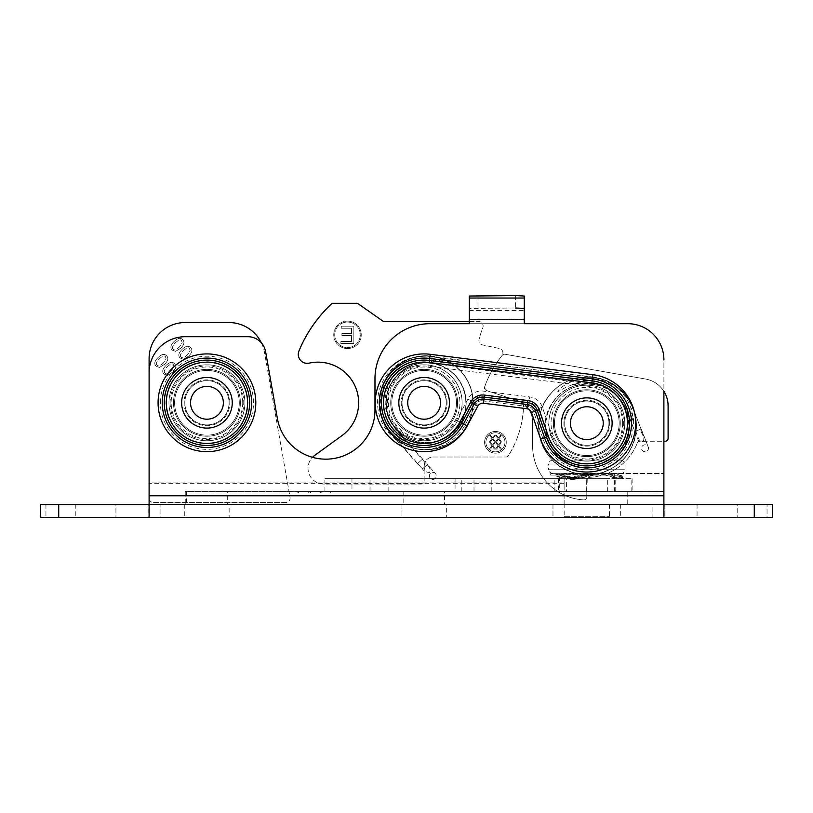 <?xml version="1.0" encoding="UTF-8"?>
<svg xmlns="http://www.w3.org/2000/svg" width="813" height="813" viewBox="0 0 813 813"><rect width="100%" height="100%" fill="white"/><g stroke="black" fill="none" stroke-linecap="round" stroke-linejoin="round"><path stroke-width="0.61" stroke-dasharray="4.07 3.05" d="M550.675 475.097L554.781 475.097L564.811 478.705L573.419 479.406L578.876 478.705L575.147 478.705L579.405 477.251L590.645 475.097L617.341 475.097L621.823 477.251L622.667 478.705L614.384 478.705L622.291 478.705L621.173 477.251L616.041 475.097L588.348 475.097L577.179 477.251L572.992 478.705L577.159 478.705L571.864 479.406L563.033 478.705L553.775 475.097L550.675 475.097L550.675 473.644L593.785 473.644M616.041 473.644L588.348 473.644L616.041 473.644L621.356 475.93C623.276 478.623 623.48 478.623 621.965 475.93L617.341 473.644L614.526 473.644L620.685 473.644L605.746 473.644M559.314 491.58L614.333 491.58L559.314 491.58L559.314 474.375A0.722 0.722 0 0 0 558.988 473.766L607.037 473.644M559.212 473.644L560.401 473.766L558.988 473.766L558.988 475.097L572.149 479.406L594.09 475.097L605.167 475.097L612.392 477.251L614.648 479.406L614.658 477.942L622.971 477.932L622.667 478.705M564.151 516.743L609.496 516.743L564.151 516.743L564.151 504.446L609.496 504.446L564.151 504.446M552.962 460.087L620.685 460.087L552.962 460.087A4.339 4.339 0 0 0 548.643 463.999L625.004 463.999L548.643 463.999A28.922 28.922 0 0 0 548.643 469.741L625.004 469.741L548.643 469.741C549.242 470.249 547.301 471.703 552.962 473.644M620.685 473.644A4.339 4.339 0 0 0 625.004 469.741L625.004 463.999C624.404 463.491 626.335 462.038 620.685 460.087M595.512 473.644L590.645 473.644L569.75 477.953L554.781 473.644L559.649 473.644M561.011 473.766L573.673 477.953L592.443 473.766M550.675 473.644L554.781 473.644M608.754 473.766L613.246 475.93C615.299 478.623 615.095 478.623 612.636 475.93L607.616 473.766M590.645 473.644L617.341 473.644M553.775 473.644L567.759 477.953L588.348 473.644M563.033 478.705L572.992 478.705M575.147 478.705L564.811 478.705M622.291 478.705L622.971 478.705M621.356 475.93C623.276 478.623 623.48 478.623 621.965 475.93L613.246 475.93C615.299 478.623 615.095 478.623 612.636 475.93L621.356 475.93M615.197 491.58L558.44 491.58L615.197 491.58L615.197 479.385L613.043 477.251L606.457 475.097L595.787 475.097L573.673 479.406L559.913 475.097L554.781 475.097M595.787 475.097L590.645 475.097M590.705 473.766L572.149 477.953L564.903 475.93L560.401 473.766M559.913 475.097L558.988 475.097M559.517 475.097L553.775 475.097M594.09 475.097L588.348 475.097M605.167 475.097L616.041 475.097M606.457 475.097L617.341 475.097M578.876 478.705L577.159 478.705M568.541 478.705L567.2 478.705M558.44 478.705L558.44 491.58M608.947 423.177A22.124 22.124 0 0 1 575.756 442.343A22.124 22.124 0 0 1 575.756 404.02A22.124 22.124 0 0 1 608.947 423.177A22.124 22.124 0 0 0 575.756 404.02A22.124 22.124 0 0 0 575.756 442.343A22.124 22.124 0 0 0 608.947 423.177M624.78 423.177A37.957 37.957 0 0 0 567.84 390.311A37.957 37.957 0 0 0 567.84 456.052A37.957 37.957 0 0 0 624.78 423.177A37.957 37.957 0 0 1 567.84 456.052A37.957 37.957 0 0 1 567.84 390.311A37.957 37.957 0 0 1 624.78 423.177M622.616 423.177A35.792 35.792 0 0 1 568.927 454.172A35.792 35.792 0 0 1 568.927 392.181A35.792 35.792 0 0 1 622.616 423.177M619.181 423.177A32.357 32.357 0 0 1 570.645 451.205A32.357 32.357 0 0 1 570.645 395.159A32.357 32.357 0 0 1 619.181 423.177A32.357 32.357 0 0 1 570.645 451.205A32.357 32.357 0 0 1 570.645 395.159A32.357 32.357 0 0 1 619.181 423.177M570.411 423.177A16.412 16.412 0 0 0 586.823 439.589A16.412 16.412 0 0 0 603.236 423.177A16.412 16.412 0 0 0 586.823 406.764A16.412 16.412 0 0 0 570.411 423.177A16.412 16.412 0 0 1 586.823 406.764A16.412 16.412 0 0 1 603.236 423.177A16.412 16.412 0 0 1 586.823 439.589A16.412 16.412 0 0 1 570.411 423.177A16.412 16.412 0 0 1 586.823 406.764A16.412 16.412 0 0 1 603.236 423.177A16.412 16.412 0 0 1 586.823 439.589A16.412 16.412 0 0 1 570.411 423.177M561.519 423.177A25.305 25.305 0 0 0 599.476 445.097A25.305 25.305 0 0 0 599.476 401.266A25.305 25.305 0 0 0 561.519 423.177A25.305 25.305 0 0 1 599.476 401.266A25.305 25.305 0 0 1 599.476 445.097A25.305 25.305 0 0 1 561.519 423.177M612.128 423.177A25.305 25.305 0 0 1 574.171 445.097A25.305 25.305 0 0 1 574.171 401.266A25.305 25.305 0 0 1 612.128 423.177M229.073 402.791A22.124 22.124 0 0 1 195.882 421.947A22.124 22.124 0 0 1 195.882 383.634A22.124 22.124 0 0 1 229.073 402.791A22.124 22.124 0 0 0 195.882 383.634A22.124 22.124 0 0 0 195.882 421.947A22.124 22.124 0 0 0 229.073 402.791M244.906 402.791A37.957 37.957 0 0 0 187.966 369.915A37.957 37.957 0 0 0 187.966 435.666A37.957 37.957 0 0 0 244.906 402.791A37.957 37.957 0 0 1 187.966 435.666A37.957 37.957 0 0 1 187.966 369.915A37.957 37.957 0 0 1 244.906 402.791M242.731 402.791A35.792 35.792 0 0 1 189.053 433.786A35.792 35.792 0 0 1 189.053 371.795A35.792 35.792 0 0 1 242.731 402.791M239.296 402.791A32.357 32.357 0 0 1 190.77 430.809A32.357 32.357 0 0 1 190.77 374.773A32.357 32.357 0 0 1 239.296 402.791A32.357 32.357 0 0 1 190.77 430.809A32.357 32.357 0 0 1 190.77 374.773A32.357 32.357 0 0 1 239.296 402.791M190.537 402.791A16.412 16.412 0 0 0 206.949 419.203A16.412 16.412 0 0 0 223.362 402.791A16.412 16.412 0 0 0 206.949 386.378A16.412 16.412 0 0 0 190.537 402.791A16.412 16.412 0 0 1 206.949 386.378A16.412 16.412 0 0 1 223.362 402.791A16.412 16.412 0 0 1 206.949 419.203A16.412 16.412 0 0 1 190.537 402.791A16.412 16.412 0 0 1 206.949 386.378A16.412 16.412 0 0 1 223.362 402.791A16.412 16.412 0 0 1 206.949 419.203A16.412 16.412 0 0 1 190.537 402.791M181.645 402.791A25.305 25.305 0 0 0 219.601 424.711A25.305 25.305 0 0 0 219.601 380.88A25.305 25.305 0 0 0 181.645 402.791A25.305 25.305 0 0 1 219.601 380.88A25.305 25.305 0 0 1 219.601 424.711A25.305 25.305 0 0 1 181.645 402.791M232.254 402.791A25.305 25.305 0 0 1 194.297 424.711A25.305 25.305 0 0 1 194.297 380.88A25.305 25.305 0 0 1 232.254 402.791M261.39 342.873A36.148 36.148 0 0 1 264.479 352.405L290.038 497.312A4.482 4.482 0 0 1 285.617 502.566L153.586 502.566A4.482 4.482 0 0 1 149.104 498.084L149.104 372.862L149.104 495.767L663.896 495.767L663.896 504.446L149.104 504.446L149.104 495.767M285.617 502.566L153.586 502.566A4.482 4.482 0 0 1 149.104 498.084L149.104 358.685A36.148 36.148 0 0 1 185.252 322.537L228.88 322.537A36.148 36.148 0 0 1 264.479 352.405L290.038 497.312A4.482 4.482 0 0 1 285.617 502.566M173.504 402.791A33.445 33.445 0 0 1 223.666 373.828A33.445 33.445 0 0 1 223.666 431.754A33.445 33.445 0 0 1 173.504 402.791A33.445 33.445 0 0 0 223.666 431.754A33.445 33.445 0 0 0 223.666 373.828A33.445 33.445 0 0 0 173.504 402.791M165.059 373.086C163.525 372.12 164.246 370.047 167.204 366.866C170.384 363.889 172.468 363.177 173.443 364.732L174.094 366.846L171.289 370.941C168.098 373.919 166.025 374.63 165.059 373.086C163.525 372.12 164.246 370.047 167.204 366.866C170.384 363.889 172.468 363.177 173.443 364.732L174.094 366.846L171.289 370.941C168.098 373.919 166.025 374.63 165.059 373.086M181.147 356.988C179.612 356.023 180.334 353.95 183.301 350.779C186.482 347.801 188.555 347.09 189.531 348.635L190.181 350.749L187.376 354.854C184.195 357.822 182.122 358.543 181.147 356.988C179.612 356.023 180.334 353.95 183.301 350.779C186.482 347.801 188.555 347.09 189.531 348.635L190.181 350.749L187.376 354.854C184.195 357.822 182.122 358.543 181.147 356.988M173.21 349.051C171.675 348.086 172.386 346.013 175.354 342.832C178.535 339.854 180.618 339.143 181.594 340.698L182.244 342.812L179.429 346.907C176.248 349.885 174.175 350.596 173.21 349.051C171.675 348.086 172.386 346.013 175.354 342.832C178.535 339.854 180.618 339.143 181.594 340.698L182.244 342.812L179.429 346.907C176.248 349.885 174.175 350.596 173.21 349.051M157.112 365.139C155.578 364.173 156.299 362.1 159.267 358.919C162.448 355.952 164.521 355.23 165.496 356.785L166.147 358.899L163.342 363.005C160.161 365.972 158.088 366.693 157.112 365.139C155.578 364.173 156.299 362.1 159.267 358.919C162.448 355.952 164.521 355.23 165.496 356.785L166.147 358.899L163.342 363.005C160.161 365.972 158.088 366.693 157.112 365.139M167.407 375.382L172.58 372.232C176.065 368.746 176.695 365.891 174.46 363.675C172.356 361.419 169.5 362.049 165.913 365.576C162.448 369.041 161.817 371.887 164.033 374.112L167.407 375.382L164.033 374.112C161.817 371.887 162.448 369.041 165.913 365.576C169.5 362.049 172.356 361.419 174.46 363.675C176.695 365.891 176.065 368.746 172.58 372.232L167.407 375.382M183.494 359.295L188.667 356.145C192.153 352.659 192.783 349.803 190.557 347.588C188.443 345.332 185.598 345.962 182.01 349.478C178.535 352.944 177.905 355.799 180.12 358.025L183.494 359.295L180.12 358.025C177.905 355.799 178.535 352.944 182.01 349.478C185.598 345.962 188.443 345.332 190.557 347.588C192.783 349.803 192.153 352.659 188.667 356.145L183.494 359.295M175.557 351.348L180.73 348.198C184.216 344.712 184.846 341.867 182.61 339.641C180.506 337.385 177.651 338.025 174.063 341.541C170.598 345.007 169.968 347.852 172.173 350.078L175.557 351.348L172.173 350.078C169.968 347.852 170.598 345.007 174.063 341.541C177.651 338.025 180.506 337.385 182.61 339.641C184.846 341.867 184.216 344.712 180.73 348.198L175.557 351.348M159.46 367.446L164.633 364.295C168.118 360.809 168.748 357.954 166.523 355.738C164.409 353.482 161.563 354.112 157.976 357.629C154.5 361.094 153.87 363.95 156.086 366.175L159.46 367.446L156.086 366.175C153.87 363.95 154.5 361.094 157.976 357.629C161.563 354.112 164.409 353.482 166.523 355.738C168.748 357.954 168.118 360.809 164.633 364.295L159.46 367.446M170.13 402.791A36.819 36.819 0 0 0 225.353 434.67A36.819 36.819 0 0 0 225.353 370.911A36.819 36.819 0 0 0 170.13 402.791M444.904 395.159A22.124 22.124 0 0 1 420.372 424.589A22.124 22.124 0 0 1 407.15 388.624A22.124 22.124 0 0 1 444.904 395.159A22.124 22.124 0 0 0 407.15 388.624A22.124 22.124 0 0 0 420.372 424.589A22.124 22.124 0 0 0 444.904 395.159M459.772 389.691A37.957 37.957 0 0 0 394.986 378.492A37.957 37.957 0 0 0 417.679 440.199A37.957 37.957 0 0 0 459.772 389.691A37.957 37.957 0 0 1 417.679 440.199A37.957 37.957 0 0 1 394.986 378.492A37.957 37.957 0 0 1 459.772 389.691M457.729 390.443A35.792 35.792 0 0 1 418.045 438.055A35.792 35.792 0 0 1 396.653 379.874A35.792 35.792 0 0 1 457.729 390.443M454.508 391.622A32.357 32.357 0 0 1 418.634 434.67A32.357 32.357 0 0 1 399.285 382.08A32.357 32.357 0 0 1 454.508 391.622A32.357 32.357 0 0 1 418.634 434.67A32.357 32.357 0 0 1 399.285 382.08A32.357 32.357 0 0 1 454.508 391.622M408.736 408.451A16.412 16.412 0 0 0 429.803 418.197A16.412 16.412 0 0 0 439.548 397.13A16.412 16.412 0 0 0 418.482 387.384A16.412 16.412 0 0 0 408.736 408.451A16.412 16.412 0 0 1 418.482 387.384A16.412 16.412 0 0 1 439.548 397.13A16.412 16.412 0 0 1 429.803 418.197A16.412 16.412 0 0 1 408.736 408.451A16.412 16.412 0 0 1 418.482 387.384A16.412 16.412 0 0 1 439.548 397.13A16.412 16.412 0 0 1 429.803 418.197A16.412 16.412 0 0 1 408.736 408.451M400.392 411.53A25.305 25.305 0 0 0 443.583 418.99A25.305 25.305 0 0 0 428.451 377.852A25.305 25.305 0 0 0 400.392 411.53A25.305 25.305 0 0 1 428.451 377.852A25.305 25.305 0 0 1 443.583 418.99A25.305 25.305 0 0 1 400.392 411.53M447.892 394.061A25.305 25.305 0 0 1 419.833 427.729A25.305 25.305 0 0 1 404.701 386.592A25.305 25.305 0 0 1 447.892 394.061M469.314 321.521L478.644 321.521A4.482 4.482 0 0 1 482.831 327.609A108.454 108.454 0 0 0 479.06 339.397A4.482 4.482 0 0 0 482.475 344.895L499.365 348.492A4.482 4.482 0 0 1 501.946 355.667A108.454 108.454 0 0 0 490.178 373.97L428.715 366.267A36.819 36.819 0 0 0 410.819 437.109A36.819 36.819 0 0 0 456.571 420.209L467.902 399.122A15.427 15.427 0 0 1 483.41 391.114L491.103 392.079L521.611 401.988A2.896 2.896 0 0 1 523.613 404.803A99.491 99.491 0 0 1 508.42 455.666A2.896 2.896 0 0 1 505.971 457.018L433.105 457.018A8.963 8.963 0 0 0 424.142 465.981L424.142 481.164A2.896 2.896 0 0 1 421.246 484.06L323.787 484.06A15.762 15.762 0 0 1 312.456 457.343M424.925 462.323L395.901 429.538C385.199 416.774 382.537 402.476 387.913 386.663C393.634 372.364 403.085 367.009 398.614 368.635C393.97 370.677 389.051 376.582 383.838 386.348C377.323 403.492 379.823 419.244 391.317 433.603L424.142 470.91L424.925 462.323A8.963 8.963 0 0 1 433.105 457.018L505.971 457.018A2.896 2.896 0 0 0 508.42 455.666A99.491 99.491 0 0 0 523.613 404.803A2.896 2.896 0 0 0 521.611 401.988L517.007 400.494A22.561 22.561 0 0 1 532.596 421.947L532.596 445.737A54.227 54.227 0 0 0 583.764 499.883A2.896 2.896 0 0 0 586.823 496.997L586.823 491.58L632.108 491.58L324.936 491.58L586.762 491.58L586.762 478.705L324.936 478.705L632.108 478.705L587.25 478.705L586.823 491.58L586.762 478.705M646 441.256L648.256 447.008L643.835 435.697L646 441.256L665.197 441.256A2.896 2.896 0 0 0 668.093 438.359L668.093 405.819A27.185 27.185 0 0 0 645.624 379.041L505.005 354.244A2.896 2.896 0 0 0 502.251 355.281A108.454 108.454 0 0 0 484.629 386.856A2.896 2.896 0 0 0 486.469 390.575L488.034 391.083A4.482 4.482 0 0 1 485.219 385.25A108.454 108.454 0 0 0 484.629 386.856A2.896 2.896 0 0 0 486.469 390.575L491.103 392.079L529.72 396.917A15.427 15.427 0 0 1 542.383 407.201L552.017 435.168A36.819 36.819 0 0 0 623.622 422.171A36.819 36.819 0 0 0 591.397 386.653L490.178 373.97A108.454 108.454 0 0 0 485.219 385.25A108.454 108.454 0 0 1 501.946 355.667A4.482 4.482 0 0 0 499.365 348.492L482.475 344.895A4.482 4.482 0 0 1 479.06 339.397A108.454 108.454 0 0 1 482.831 327.609A4.482 4.482 0 0 0 478.644 321.521L384.417 321.521A2.896 2.896 0 0 1 382.76 321.003L358.238 303.828A2.896 2.896 0 0 0 356.572 303.3L333.3 303.3A2.896 2.896 0 0 0 331.318 304.092A135.497 135.497 0 0 0 298.96 350.942A8.963 8.963 0 0 0 309.184 363.126A40.63 40.63 0 0 1 341.887 435.666L314.519 455.544A15.762 15.762 0 0 0 323.787 484.06L421.246 484.06A2.896 2.896 0 0 0 424.142 481.164L424.142 470.91M457.577 402.791A33.445 33.445 0 0 1 407.425 431.754A33.445 33.445 0 0 1 407.425 373.828A33.445 33.445 0 0 1 457.577 402.791A33.445 33.445 0 0 0 407.425 373.828A33.445 33.445 0 0 0 407.425 431.754A33.445 33.445 0 0 0 457.577 402.791M334.722 334.824A12.774 12.774 0 0 1 353.889 323.767A12.774 12.774 0 0 1 353.889 345.891A12.774 12.774 0 0 1 334.722 334.824A12.774 12.774 0 0 1 353.889 323.767A12.774 12.774 0 0 1 353.889 345.891A12.774 12.774 0 0 1 334.722 334.824M340.881 343.543L353.838 343.543L353.838 326.196L341.277 326.196L341.277 328.249L351.541 328.249L351.541 333.543L341.927 333.543L341.927 335.596L351.541 335.596L351.541 341.501L340.881 341.501L340.881 343.543L340.881 341.501L351.541 341.501L351.541 335.596L341.927 335.596L341.927 333.543L351.541 333.543L351.541 328.249L341.277 328.249L341.277 326.196L353.838 326.196L353.838 343.543L340.881 343.543M485.9 442.302A9.543 9.543 0 0 1 500.208 434.04A9.543 9.543 0 0 1 500.208 450.565A9.543 9.543 0 0 1 485.9 442.302A9.543 9.543 0 0 1 500.208 434.04A9.543 9.543 0 0 1 500.208 450.565A9.543 9.543 0 0 1 485.9 442.302M494.416 449.142L495.452 449.142L492.942 445.768L495.158 442.638L494.131 442.638L492.424 445.097L490.605 442.638L489.67 442.638L491.926 445.727L489.487 449.142L490.544 449.142L492.465 446.418L494.416 449.142L492.465 446.418L490.544 449.142L489.487 449.142L491.926 445.727L489.67 442.638L490.605 442.638L492.424 445.097L494.131 442.638L495.158 442.638L492.942 445.768L495.452 449.142L494.416 449.142M500.483 449.142L501.519 449.142L499.009 445.768L501.225 442.638L500.198 442.638L498.491 445.097L496.672 442.638L495.727 442.638L497.993 445.727L495.554 449.142L496.611 449.142L498.532 446.418L500.483 449.142L498.532 446.418L496.611 449.142L495.554 449.142L497.993 445.727L495.727 442.638L496.672 442.638L498.491 445.097L500.198 442.638L501.225 442.638L499.009 445.768L501.519 449.142L500.483 449.142M494.416 441.906L495.452 441.906L492.942 438.542L495.158 435.402L494.131 435.402L492.424 437.872L490.605 435.402L489.67 435.402L491.926 438.502L489.487 441.906L490.544 441.906L492.465 439.193L494.416 441.906L492.465 439.193L490.544 441.906L489.487 441.906L491.926 438.502L489.67 435.402L490.605 435.402L492.424 437.872L494.131 435.402L495.158 435.402L492.942 438.542L495.452 441.906L494.416 441.906M500.483 441.906L501.519 441.906L499.009 438.542L501.225 435.402L500.198 435.402L498.491 437.872L496.672 435.402L495.727 435.402L497.993 438.502L495.554 441.906L496.611 441.906L498.532 439.193L500.483 441.906L498.532 439.193L496.611 441.906L495.554 441.906L497.993 438.502L495.727 435.402L496.672 435.402L498.491 437.872L500.198 435.402L501.225 435.402L499.009 438.542L501.519 441.906L500.483 441.906M484.589 442.302A10.843 10.843 0 0 1 500.859 432.912A10.843 10.843 0 0 1 500.859 451.693A10.843 10.843 0 0 1 484.589 442.302A10.843 10.843 0 0 0 500.859 451.693A10.843 10.843 0 0 0 500.859 432.912A10.843 10.843 0 0 0 484.589 442.302M333.767 334.824A13.74 13.74 0 0 1 354.366 322.934A13.74 13.74 0 0 1 354.366 346.724A13.74 13.74 0 0 1 333.767 334.824A13.74 13.74 0 0 0 354.366 346.724A13.74 13.74 0 0 0 354.366 322.934A13.74 13.74 0 0 0 333.767 334.824M646.01 441.256L638.744 441.52L626.803 410.514C617.433 390.291 601.63 381.185 579.415 383.197C564.222 385.392 555.137 395.281 558.511 390.25C561.885 385.606 577.342 376.785 591.549 378.33C611.02 380.342 624.76 390.291 632.778 408.177L633.022 408.075C624.719 385.464 598.195 371.998 575.035 378.634C551.62 384.285 535.198 409.081 539.121 432.851C542.515 465.747 583.338 485.859 611.488 468.491C632.717 457.119 642.372 428.979 632.575 406.978C621 375.992 576.427 366.826 553.562 390.718C535.879 407.079 533.643 436.744 548.663 455.575C562.881 475.016 592.088 480.656 612.514 467.892C641.589 452.119 644.465 406.703 617.616 387.395C598.957 372.161 569.273 374.061 552.718 391.561C535.442 408.35 533.917 438.055 549.395 456.51C564.09 475.605 593.419 480.524 613.541 467.272C642.209 450.788 643.977 405.321 616.671 386.663C597.646 371.897 568.013 374.529 551.885 392.425C528.287 415.595 538.043 460.046 569.171 471.215C591.315 480.717 619.323 470.697 630.41 449.315C647.402 420.941 626.762 380.382 593.825 377.435L592.931 384.315L593.825 377.435L432.15 356.358L431.256 363.238L432.15 356.358C400.382 350.881 371.104 384.519 380.911 415.23C386.622 437.953 411.185 453.522 434.183 448.969C457.353 445.422 475.158 422.435 472.8 399.122C471.581 366.907 432.607 345.23 404.6 361.185C375.372 374.783 370.484 419.112 396.033 438.756C413.675 454.182 442.739 452.973 459.04 436.134C476.062 420.026 477.597 390.982 462.373 373.167C443.014 347.395 398.634 351.785 384.701 380.85C373.269 401.307 380.474 429.488 400.321 441.947C426.49 460.768 467.536 443.329 472.15 411.429C476.957 388.482 461.672 363.746 439.01 357.781C408.421 347.629 374.447 376.531 379.569 408.35C381.825 431.683 403.797 450.727 427.211 449.66C459.436 450.219 483.227 412.496 468.847 383.655C456.886 353.726 412.892 346.389 391.866 370.819C375.494 387.588 375.098 416.663 391.012 433.868L391.317 433.603M438.217 361.439L444.122 362.252L439.325 360.576C435.311 359.62 432.618 360.22 438.217 361.439M587.088 380.758C589.588 380.911 590.35 380.708 589.364 380.149L585.116 379.63C583.876 379.417 578.815 379.732 581.762 380.525L587.088 380.758M417.719 463.43L422.303 459.365L427.099 464.782C430.026 467.627 430.819 470.188 429.467 472.475C426.022 472.251 423.705 471.042 422.516 468.847L417.415 463.705L422.303 459.365M424.142 467.404L427.404 464.518L435.453 473.613A3.476 3.476 48.5 0 1 435.158 478.511A3.476 3.476 48.5 0 1 430.26 478.207A3.476 3.476 48.5 0 1 430.555 473.308A3.476 3.476 48.5 0 1 435.453 473.613A3.476 3.476 48.5 0 1 435.158 478.511A3.476 3.476 48.5 0 1 430.26 478.207A3.476 3.476 48.5 0 1 430.555 473.308A3.476 3.476 48.5 0 1 435.453 473.613L427.404 464.518L422.211 469.111L427.099 464.782M635.654 431.134L640.278 429.325L642.91 436.053C645.349 438.725 642.656 447.069 638.286 437.872L635.654 431.134L634.729 431.5L640.278 429.325M648.256 447.008A3.476 3.476 -127.3 0 1 646.294 451.51A3.476 3.476 -127.3 0 1 641.792 449.538A3.476 3.476 -127.3 0 1 643.764 445.046A3.476 3.476 -127.3 0 1 648.256 447.008A3.476 3.476 -127.3 0 1 646.294 451.51A3.476 3.476 -127.3 0 1 641.792 449.538A3.476 3.476 -127.3 0 1 643.764 445.046A3.476 3.476 -127.3 0 1 648.256 447.008M395.901 429.538L391.012 433.868L417.415 463.705M402.699 440.24C399.64 438.837 397.283 436.754 395.626 434.01C397.14 434.457 399.498 436.53 402.699 440.24M632.778 408.177L645.847 440.839M643.581 435.798L633.022 408.075L626.803 410.514M632.86 420.341C632.148 418.045 629.902 411.327 631.457 413.055C632.138 413.807 635.105 423.045 632.86 420.341M586.762 491.58L586.681 478.705L587.25 478.705A2.896 2.896 0 0 1 589.567 477.343A2.896 2.896 0 0 0 586.823 480.229L586.823 496.997A2.896 2.896 0 0 1 583.764 499.883A54.227 54.227 0 0 1 532.596 445.737L532.596 421.947A22.561 22.561 0 0 0 517.007 400.494L488.034 391.083A4.482 4.482 0 0 1 485.219 385.25A108.454 108.454 0 0 1 501.946 355.667A108.454 108.454 0 0 1 502.251 355.281A2.896 2.896 0 0 1 505.005 354.244L645.624 379.041A27.185 27.185 0 0 1 663.896 391.307L663.896 441.256L639.953 441.256A2.896 2.896 0 0 0 637.26 443.085A2.896 2.896 0 0 1 638.744 441.52M632.108 478.705L632.108 491.58L632.108 478.705M566.57 478.705L607.341 478.705L566.57 478.705L566.57 491.58L607.341 491.58L566.57 491.58M351.968 478.705L388.126 478.705L351.968 478.705L351.968 491.58L388.126 491.58L351.968 491.58M455.077 478.705L491.225 478.705L455.077 478.705L455.077 491.58L491.225 491.58L455.077 491.58M586.681 491.58L586.681 478.705M589.567 477.343A54.227 54.227 0 0 0 637.26 443.085A54.227 54.227 0 0 1 589.567 477.343M620.258 423.177A33.445 33.445 0 0 0 570.106 394.224A33.445 33.445 0 0 0 570.106 452.14A33.445 33.445 0 0 0 620.258 423.177A33.445 33.445 0 0 1 570.106 452.14A33.445 33.445 0 0 1 570.106 394.224A33.445 33.445 0 0 1 620.258 423.177M663.896 495.767L663.896 359.844A36.148 36.148 0 0 0 627.748 323.696L524.263 323.696L524.263 319.113L469.314 319.113L469.314 323.696L429.925 323.696A54.949 54.949 0 0 0 374.976 378.645L374.976 410.026A49.166 49.166 0 0 1 277.396 418.563L265.597 351.643A18.079 18.079 0 0 0 247.792 336.704L185.252 336.704A36.148 36.148 0 0 0 149.104 372.862A36.148 36.148 0 0 1 185.252 336.704A36.148 36.148 0 0 0 149.104 372.862L149.104 482.902L564.12 482.902L564.12 491.58L663.896 491.58L663.896 504.446L564.12 504.446L564.12 473.501L663.896 473.501L564.12 473.501L564.12 482.902M524.263 296.034L524.263 319.113M663.896 517.424L663.896 504.446L627.748 504.446L627.748 491.58L185.252 491.58L185.252 504.446L627.748 504.446M45.945 504.446L45.945 517.424L40.65 517.424L40.65 504.446L160.903 504.446L160.903 517.424L652.097 517.424L652.097 504.446L772.35 504.446L772.35 517.424L767.055 517.424L767.055 504.446M160.903 504.446L652.097 504.446M149.104 517.424L149.104 504.446L564.12 504.446L564.12 491.58L185.252 491.58M620.665 504.446L552.982 504.446L620.665 504.446L620.665 517.424L552.982 517.424L620.665 517.424M229.144 504.446L184.744 504.446L229.144 504.446L229.144 517.424L184.744 517.424L229.144 517.424M115.934 504.446L75.263 504.446L115.934 504.446L115.934 517.424L75.263 517.424L115.934 517.424M737.737 504.446L697.066 504.446L737.737 504.446L737.737 517.424L697.066 517.424L737.737 517.424M446.337 504.446L401.947 504.446L446.337 504.446L446.337 517.424L401.947 517.424L446.337 517.424M609.74 423.177A22.916 22.916 0 0 0 575.36 403.329A22.916 22.916 0 0 0 575.36 443.034A22.916 22.916 0 0 0 609.74 423.177A22.916 22.916 0 0 1 575.36 443.034A22.916 22.916 0 0 1 575.36 403.329A22.916 22.916 0 0 1 609.74 423.177M229.866 402.791A22.916 22.916 0 0 0 195.486 382.943A22.916 22.916 0 0 0 195.486 422.638A22.916 22.916 0 0 0 229.866 402.791A22.916 22.916 0 0 1 195.486 422.638A22.916 22.916 0 0 1 195.486 382.943A22.916 22.916 0 0 1 229.866 402.791M447.059 402.791A22.916 22.916 0 0 0 412.679 382.943A22.916 22.916 0 0 0 412.679 422.638A22.916 22.916 0 0 0 447.059 402.791A22.916 22.916 0 0 1 412.679 422.638A22.916 22.916 0 0 1 412.679 382.943A22.916 22.916 0 0 1 447.059 402.791M469.314 319.113L469.314 296.034M45.945 517.424L148.118 517.424L148.118 504.446M160.903 517.424L148.118 517.424M664.882 504.446L664.882 517.424L652.097 517.424M664.882 517.424L767.055 517.424M427.079 504.446L403.807 504.446L427.079 504.446M515.584 295.576L515.584 307.995L469.314 308.452M209.886 504.446L186.614 504.446L209.886 504.446M564.12 483.339L149.104 483.339L149.104 504.446L185.252 504.446M663.896 504.446L663.896 491.58L627.748 491.58M524.263 323.696L429.925 323.696A54.949 54.949 0 0 0 374.976 378.645L374.976 410.026A49.166 49.166 0 0 1 277.396 418.563L265.597 351.643A18.079 18.079 0 0 0 247.792 336.704A18.079 18.079 0 0 1 265.597 351.643M663.896 473.501L663.896 359.844A36.148 36.148 0 0 0 627.748 323.696L429.925 323.696A54.949 54.949 0 0 0 374.976 378.645L374.976 410.026A49.166 49.166 0 0 1 277.396 418.563M330.363 491.58L298.554 491.58L330.363 491.58L330.363 493.024L298.554 493.024L330.363 493.024M321.165 491.58L308.198 491.58L321.165 491.58L321.165 493.024L308.198 493.024L321.165 493.024L321.165 491.58M227.284 491.58L186.614 491.58L227.284 491.58L227.284 504.446M444.477 491.58L403.807 491.58L444.477 491.58L444.477 504.446M331.816 493.024L297.111 493.024L331.816 493.024L331.816 491.58L297.111 491.58L331.816 491.58M308.198 491.58L308.198 493.024L308.198 491.58M320.769 491.58L320.769 493.024L320.769 491.58M310.505 491.58L310.505 493.024L310.505 491.58M320.119 491.58L320.119 493.024L320.119 491.58M247.792 336.704L185.252 336.704L247.792 336.704M627.748 323.696A36.148 36.148 0 0 1 663.896 359.844M149.104 504.446L149.104 482.902M559.314 474.375L614.333 474.375L559.314 474.375M566.031 475.93L561.915 475.93M565.614 477.251L561.478 477.251M583.551 477.251L579.405 477.251M582.931 475.93L578.815 475.93M581.803 477.251L577.179 477.251M564.517 477.251L559.893 477.251M581.183 475.93L576.59 475.93M564.903 475.93L560.299 475.93M613.043 477.251L621.823 477.251M612.392 477.251L621.173 477.251M638.286 437.872L637.616 438.136M614.059 491.58L614.059 478.705M370.108 491.58L370.108 478.705M369.986 491.58L369.986 478.705M461.235 491.58L461.235 478.705M474.009 491.58L474.009 478.705M554.873 491.58L554.873 478.705M631.803 491.58L631.803 478.705M641.193 428.969L643.835 435.697L642.91 436.053M428.715 366.267L429.935 356.582L592.616 376.968L592.098 381.104L429.416 360.718A42.408 42.408 0 0 0 408.797 442.323A42.408 42.408 0 0 0 461.499 422.862L472.831 401.764A9.837 9.837 0 0 1 482.709 396.663L529.029 402.465A9.837 9.837 0 0 1 537.098 409.02L546.732 436.988A42.408 42.408 0 0 0 629.211 422.018A42.408 42.408 0 0 0 592.098 381.104L591.915 382.517A40.985 40.985 0 0 1 594.14 463.512A40.985 40.985 0 0 1 548.074 436.52L538.44 408.563A11.25 11.25 0 0 0 529.202 401.063L482.892 395.25A11.25 11.25 0 0 0 471.581 401.094L460.249 422.191A40.985 40.985 0 0 1 384.407 392.75A40.985 40.985 0 0 1 429.244 362.12L591.915 382.517L591.397 386.653M592.616 376.968A46.575 46.575 0 0 1 595.136 469.01A46.575 46.575 0 0 1 542.789 438.339L552.017 435.168M542.789 438.339L533.155 410.382L542.383 407.201M533.155 410.382A5.661 5.661 0 0 0 528.501 406.602L529.72 396.917M528.501 406.602L482.19 400.799L483.41 391.114M469.314 310.444L524.263 310.444M477.983 295.576L477.983 307.995M467.902 399.122L476.499 403.736L465.168 424.833A46.575 46.575 0 0 1 378.99 391.388A46.575 46.575 0 0 1 429.935 356.582M482.19 400.799A5.661 5.661 0 0 0 476.499 403.736M456.571 420.209L465.168 424.833M160.374 402.791A46.575 46.575 0 0 1 230.231 362.456A46.575 46.575 0 0 1 230.231 443.126A46.575 46.575 0 0 1 160.374 402.791M164.541 402.791A42.408 42.408 0 0 0 228.148 439.518A42.408 42.408 0 0 0 228.148 366.074A42.408 42.408 0 0 0 164.541 402.791M165.964 402.791A40.985 40.985 0 0 1 227.437 367.293A40.985 40.985 0 0 1 227.437 438.288A40.985 40.985 0 0 1 165.964 402.791M614.333 491.58L614.333 474.375L615.055 473.644M609.496 504.446L609.496 516.743M573.673 477.953L569.75 477.953M572.149 477.953L567.759 477.953M422.608 459.101L396.205 429.274C380.138 412.435 384.275 381.429 404.051 369.549C422.699 355.972 452.861 364.244 462.099 385.596C473.359 407.242 459.528 436.52 435.656 441.561C409.996 449.193 381.907 424.101 386.449 398.187C388.004 371.927 421.114 353.98 444.325 367.313C468.664 378.604 473.491 415.097 452.953 432.343C432.323 452.861 393.045 440.91 387.344 412.384C379.884 386.622 404.224 359 430.717 363.177C459.741 365.25 476.53 402.72 458.756 425.758C444.416 448.359 406.754 447.882 393.157 425.362C377.08 404.539 390.26 369.265 416.53 364.072C437.75 358.045 462.221 373.878 465.341 395.565C470.188 416.937 452.963 440.473 431.002 442.435C408.187 446.093 385.138 425.545 386.175 402.689C385.271 379.813 408.502 359.417 431.256 363.238L592.931 384.315C635.36 387.425 642.422 453.369 601.61 465.392C566.224 480.28 529.761 434.843 552.037 403.522C564.171 382.72 595.665 377.537 613.642 393.096C632.87 407.13 634.76 439.152 617.209 455.493C599.344 475.056 563.094 470.158 551.194 446.876C536.966 424.945 550.828 391.104 576.691 385.372C604.191 376.826 634.069 403.116 629.069 431.479C626.477 457.953 595.451 475.727 571.295 464.579C546.448 455.392 537.302 419.986 554.375 400.179C569.324 378.726 605.909 378.797 620.959 400.606C635.258 418.248 630.685 447.709 611.813 460.077C593.937 473.827 564.679 468.512 552.637 449.203C538.623 429.782 546.58 398.837 568.084 388.726C588.673 376.836 618.642 388.004 626.559 410.606L634.729 431.5M324.936 491.58L324.936 478.705M491.225 491.58L491.225 478.705M388.126 491.58L388.126 478.705M607.341 491.58L607.341 478.705M552.982 504.446L552.982 517.424M184.744 504.446L184.744 517.424M75.263 504.446L75.263 517.424M697.066 504.446L697.066 517.424M401.947 504.446L401.947 517.424M186.614 491.58L186.614 504.446M403.807 491.58L403.807 504.446M297.111 491.58L297.111 493.024M298.554 491.58L298.554 493.024"/><path stroke-width="1.22" d="M570.411 423.177A16.412 16.412 0 0 1 586.823 406.764A16.412 16.412 0 0 1 603.236 423.177A16.412 16.412 0 0 1 586.823 439.589A16.412 16.412 0 0 1 570.411 423.177M612.128 423.177A25.305 25.305 0 0 1 574.171 445.097A25.305 25.305 0 0 1 574.171 401.266A25.305 25.305 0 0 1 612.128 423.177M190.537 402.791A16.412 16.412 0 0 1 206.949 386.378A16.412 16.412 0 0 1 223.362 402.791A16.412 16.412 0 0 1 206.949 419.203A16.412 16.412 0 0 1 190.537 402.791M232.254 402.791A25.305 25.305 0 0 1 194.297 424.711A25.305 25.305 0 0 1 194.297 380.88A25.305 25.305 0 0 1 232.254 402.791M149.104 483.339L149.104 358.685A36.148 36.148 0 0 1 185.252 322.537L228.88 322.537A36.148 36.148 0 0 1 261.39 342.873M408.736 408.451A16.412 16.412 0 0 1 418.482 387.384A16.412 16.412 0 0 1 439.548 397.13A16.412 16.412 0 0 1 429.803 418.197A16.412 16.412 0 0 1 408.736 408.451M447.892 394.061A25.305 25.305 0 0 1 419.833 427.729A25.305 25.305 0 0 1 404.701 386.592A25.305 25.305 0 0 1 447.892 394.061M312.456 457.343A15.762 15.762 0 0 1 314.519 455.544L341.887 435.666A40.63 40.63 0 0 0 309.184 363.126A8.963 8.963 0 0 1 298.96 350.942A135.497 135.497 0 0 1 331.318 304.092A2.896 2.896 0 0 1 333.3 303.3L356.572 303.3A2.896 2.896 0 0 1 358.238 303.828L382.76 321.003A2.896 2.896 0 0 0 384.417 321.521L469.314 321.521M754.271 517.424L772.35 517.424L772.35 504.446L754.271 504.446L754.271 517.424L663.896 517.424L663.896 391.307A27.185 27.185 0 0 1 668.093 405.819L668.093 438.359A2.896 2.896 0 0 1 665.197 441.256L663.896 441.256L663.896 473.501M663.896 359.844A36.148 36.148 0 0 0 627.748 323.696L524.263 323.696L524.263 296.034L515.584 295.576L469.314 296.034L469.314 323.696L429.925 323.696A54.949 54.949 0 0 0 374.976 378.645L374.976 410.026A49.166 49.166 0 0 1 277.396 418.563L265.597 351.643A18.079 18.079 0 0 0 247.792 336.704L185.252 336.704A36.148 36.148 0 0 0 149.104 372.862L149.104 517.424L58.729 517.424L58.729 504.446L40.65 504.446L40.65 517.424L58.729 517.424M754.271 504.446L663.896 504.446M149.104 504.446L58.729 504.446M149.104 517.424L663.896 517.424M524.263 308.452L515.584 307.995M277.396 418.563L265.597 351.643M627.748 323.696L524.263 323.696M531.458 412.476L540.625 439.091A48.861 48.861 0 0 0 635.664 421.845A48.861 48.861 0 0 0 592.901 374.691L430.219 354.305A48.861 48.861 0 0 0 406.459 448.349A48.861 48.861 0 0 0 467.19 425.91L477.77 406.205A5.661 5.661 0 0 1 483.471 403.268L526.804 408.695A5.661 5.661 0 0 1 531.458 412.476L535.401 411.114A9.837 9.837 0 0 0 527.322 404.559L483.989 399.132A9.837 9.837 0 0 0 474.101 404.234L463.512 423.939A44.695 44.695 0 0 1 380.809 391.846A44.695 44.695 0 0 1 429.701 358.442L592.382 378.838A44.695 44.695 0 0 1 594.801 467.16A44.695 44.695 0 0 1 544.568 437.729L535.401 411.114L537.291 410.463L546.448 437.079A42.693 42.693 0 0 0 629.506 422.008A42.693 42.693 0 0 0 592.128 380.819L429.447 360.423A42.693 42.693 0 0 0 408.695 442.597A42.693 42.693 0 0 0 461.754 422.994L472.343 403.289A11.829 11.829 0 0 1 484.233 397.151L527.576 402.577A11.829 11.829 0 0 1 537.291 410.463L539.263 409.793A13.923 13.923 0 0 0 527.83 400.514L484.497 395.077A13.923 13.923 0 0 0 470.503 402.303L459.914 422.008A40.609 40.609 0 0 1 384.773 392.842A40.609 40.609 0 0 1 429.193 362.496L591.874 382.882A40.609 40.609 0 0 1 594.069 463.136A40.609 40.609 0 0 1 548.429 436.398L539.263 409.793M540.625 439.091L548.429 436.398M663.896 495.767L149.104 495.767M469.314 319.651L524.263 319.651M524.263 298.036L469.314 298.036M247.559 402.791A40.609 40.609 0 0 1 206.949 443.4A40.609 40.609 0 0 1 166.34 402.791A40.609 40.609 0 0 1 206.949 362.181A40.609 40.609 0 0 1 247.559 402.791M164.246 402.791A42.693 42.693 0 0 0 206.949 445.483A42.693 42.693 0 0 0 249.642 402.791A42.693 42.693 0 0 0 206.949 360.098A42.693 42.693 0 0 0 164.246 402.791M483.471 403.268L484.497 395.077M477.77 406.205L470.503 402.303M526.804 408.695L527.83 400.514M591.874 382.882L592.901 374.691M429.193 362.496L430.219 354.305M459.914 422.008L467.19 425.91M251.634 402.791A44.695 44.695 0 0 1 184.602 441.5A44.695 44.695 0 0 1 184.602 364.082A44.695 44.695 0 0 1 251.634 402.791M255.81 402.791A48.861 48.861 0 0 0 182.508 360.474A48.861 48.861 0 0 0 182.508 445.107A48.861 48.861 0 0 0 255.81 402.791"/></g></svg>
